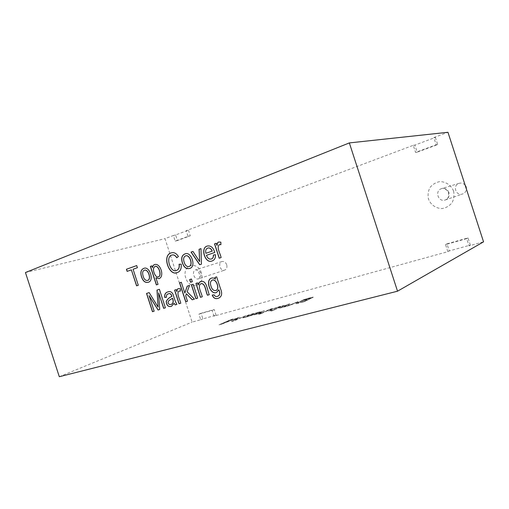 <?xml version="1.0" encoding="UTF-8"?>
<svg xmlns="http://www.w3.org/2000/svg" width="509" height="509" viewBox="0 0 509 509"><rect width="100%" height="100%" fill="white"/><g stroke="black" fill="none" stroke-linecap="round" stroke-linejoin="round"><path stroke-width="0.38" stroke-dasharray="2.54 1.91" d="M200.864 281.483L200.915 281.464C206.851 279.88 207.214 289.888 209.403 294.641M197.568 282.877L198.319 284.824M195.933 283.392L197.677 282.839M197.772 298.121L193.261 284.232L191.473 284.805M189.653 279.568L191.543 278.957L192.313 281.681M187.573 301.175L185.81 295.742L186.542 293.757M194.54 299.088L187.274 291.765L189.634 285.377L187.217 286.147M179.562 282.819L181.414 282.221L184.932 293.031M178.958 291.046C176.388 293.833 180.154 299.362 180.867 303.179L180.759 303.218M178.322 288.609L180.46 288.762L180.415 291.065M174.593 290.13L176.279 289.596L176.947 291.657M174.313 303.275L171.45 306.323M172.513 298.198C171.31 299.457 165.864 301.093 169.325 304.344L171.145 304.458M167.836 291.918L167.894 291.905C170.623 290.855 172.532 292.121 173.614 295.697C174.542 299.222 175.675 302.098 177.005 304.337M168.244 293.897C166.895 294.234 166.354 295.335 166.615 297.211M435.373 137.405L437.702 144.581L417.183 152.146L414.892 145.09L435.373 137.405L433.833 137.589L436.181 144.804L415.579 152.407L413.276 145.313L186.211 230.672L188.056 236.367L175.191 241.113L173.365 235.502L164.999 238.645L192.116 322.108L200.731 319.735L198.911 314.117L212.113 310.395L213.965 316.089L447.837 251.681L445.534 244.587L466.664 238.632L469.012 245.847L483.55 241.845M433.833 137.589L447.952 132.283M226.702 264.731C225.665 262.218 224.081 261.162 221.956 261.556C217.496 262.746 220.422 271.755 224.73 270.094C226.683 269.166 227.338 267.378 226.702 264.731M212.323 280.071C210.491 281.159 210.077 283.169 211.095 286.103C212.062 289.405 213.691 290.862 215.994 290.474M214.938 277.392L216.751 276.82L220.569 288.578C222.605 293.349 221.988 296.531 218.717 298.121L218.666 298.14M212.323 295.061L214.225 294.819C215.084 296.429 216.293 296.887 217.846 296.193M218.876 289.774L216.554 292.497M211.515 278.118L211.566 278.099C212.921 277.634 214.27 277.965 215.612 279.104M221.11 257.579L219.194 258.216M207.443 246.012L207.5 246C210.993 245.414 213.449 247.565 214.862 252.445L206.527 255.295C207.608 258.152 209.205 259.393 211.318 259.011M213.366 255.034L215.523 254.672C215.797 258.057 214.607 260.163 211.96 261.002L211.903 261.015M207.946 248.029C206.037 248.761 205.381 250.511 205.986 253.278M158.032 284.353L156.358 284.9M144.524 270.19C142.711 270.794 142.297 272.818 143.277 276.266C144.174 279.263 145.638 280.644 147.667 280.408M144.079 268.268L144.136 268.256C149.659 265.946 154.755 280.892 148.291 282.26L148.234 282.272M179.066 264.228L181.28 264.177C181.745 268.765 180.39 271.577 177.221 272.595L177.164 272.614M171.947 255.06C165.171 256.727 170.687 273.053 176.337 270.489M155.213 266.334C153.457 267.499 153.107 269.592 154.157 272.608C155.385 275.897 156.785 277.297 158.363 276.813M156.028 277.806L158.14 284.315M154.901 264.47L154.959 264.451C160.609 263.058 164.897 276.552 159.126 278.639L159.069 278.658M151.956 265.825L152.515 267.562M465.137 185.168C463.521 183.335 461.542 182.718 459.207 183.304C452.189 185.168 455.899 196.563 462.668 193.948C464.902 193.051 466.136 191.384 466.365 188.96M136.717 265.59L137.519 267.683L133.199 269.21L138.403 285.225L136.565 285.835M127.11 271.361L131.487 269.821M298.859 302.225C300.698 301.201 307.334 299.158 307.487 299.521C307.977 299.896 298.223 303.396 297.663 302.931L298.885 302.295C300.724 301.271 307.36 299.228 307.506 299.597C308.002 299.973 298.249 303.472 297.689 303.001L298.885 302.295M304.433 301.532L313.258 297.211C313.735 296.664 304.567 299.107 301.812 300.482L310.776 297.975L309.097 298.872C306.513 298.878 294.628 303.173 295.137 303.727C295.684 303.962 298.427 303.262 303.37 301.614L302.371 302.079L304.458 301.608L313.277 297.281C313.76 296.734 304.586 299.177 301.837 300.552L301.812 300.482M282.654 307.086L282.673 307.156C283.914 307.207 286.866 306.393 291.536 304.713L298.185 301.576L290.836 304.554L284.207 306.533L289.869 303.797L287.712 304.376L279.498 308.155L282.654 307.086C283.888 307.137 286.841 306.323 291.511 304.643L298.185 301.576M282.673 307.156L281.471 307.633M281.49 307.703L279.498 308.155M279.524 308.225L287.712 304.376M287.738 304.446L289.869 303.797M284.416 305.254L274.014 309.612L284.416 305.254L276.171 309.039M276.196 309.109L274.014 309.612M274.039 309.682L282.285 305.826M282.304 305.896L284.442 305.324M274.606 309.758L272.442 310.331L270.794 311.088L272.958 310.509M272.983 310.585L270.794 311.088M270.813 311.158L272.442 310.331M272.461 310.401L274.625 309.828M272.353 308.473L258.623 314.308L260.723 313.754L267.429 310.706L269.038 310.929L271.819 310.191L270.126 310.051L280.593 306.272L269.598 310.006L272.353 308.473L269.083 309.962M269.102 310.032L269.598 310.006M269.617 310.076L277.965 306.978M277.99 307.048L280.593 306.272M280.618 306.348L270.126 310.051M270.145 310.121L271.819 310.191M271.844 310.267L269.038 310.929M269.064 311.005L267.429 310.706M267.454 310.783L260.723 313.754M260.748 313.824L258.623 314.308M258.642 314.384L270.279 309.027M270.304 309.097L272.379 308.543M264.438 310.592L253.927 314.944L260.907 313.035L261.492 312.634L258.591 313.347L264.438 310.592L258.61 313.417L261.492 312.634M257.802 312.361L256.332 313.022C255.734 312.723 246.617 315.44 245.898 316.267L251.84 314.925C250.148 315.834 245.173 317.152 244.944 317.018L242.538 317.769C244.021 317.699 247.088 316.872 251.745 315.287L259.883 311.807L256.307 312.952C255.715 312.653 246.591 315.37 245.879 316.197L251.84 314.925M252.967 314.498L248.367 315.491L254.691 313.62L252.967 314.498L248.347 315.421L254.672 313.55L252.948 314.428M257.828 312.431L259.883 311.807M242.538 317.769L243.143 317.361M242.564 317.839C244.046 317.775 247.113 316.948 251.77 315.357L259.908 311.877M243.168 317.431L245.319 316.751M251.86 314.995C250.173 315.904 245.192 317.222 244.969 317.088L245.338 316.821M222.128 323.972L237.067 318.195L231.5 321.491L234.382 320.727L246.356 315.421L234.305 320.396L239.612 317.215L222.84 323.469L233.135 318.946L231.131 319.48L218.978 324.812L237.067 318.195M222.153 324.042L218.978 324.812M218.997 324.882L231.131 319.48M231.156 319.55L233.135 318.946M414.892 145.09L413.276 145.313M417.183 152.146L415.579 152.407M437.702 144.581L436.181 144.804M470.361 245.096L468.032 237.913L446.985 243.856L449.275 250.912L470.361 245.096L469.012 245.847M446.985 243.856L445.534 244.587M449.275 250.912L447.837 251.681M468.032 237.913L466.664 238.632M188.445 230.138L190.29 235.813L177.437 240.547L175.624 234.954L188.445 230.138L186.211 230.672M175.624 234.954L173.365 235.502M177.437 240.547L175.191 241.113M190.29 235.813L188.056 236.367M216.083 315.205L214.244 309.536L201.061 313.258L202.881 318.85L216.083 315.205L213.965 316.089M201.061 313.258L198.911 314.117M202.881 318.85L200.731 319.735M214.244 309.536L212.113 310.395M310.776 297.975L301.837 300.552M310.802 298.045L309.122 298.942C306.539 298.955 294.654 303.249 295.163 303.803C295.704 304.038 298.452 303.332 303.396 301.684L303.37 301.614M304.458 301.608L302.397 302.155L303.396 301.684M284.207 306.533L290.855 304.63L298.204 301.652M284.232 306.603L289.895 303.867M257.032 313.983L253.953 315.014L262.415 311.203L264.464 310.662M257.058 314.053L260.907 313.035M261.518 312.704L260.932 313.111M237.092 318.265L231.5 321.491M233.154 319.016L222.859 323.539L237.735 317.794L239.637 317.285L234.325 320.466L246.375 315.485L234.407 320.797L231.519 321.567M59.305 376.717L192.116 322.108M25.45 272.531L164.999 238.645M178.411 256.536L176.833 257.732M171.488 252.827L171.546 252.814C174.199 252.101 176.528 253.329 178.525 256.504M185.766 255.798C183.673 256.86 183.176 258.998 184.29 262.218C185.244 265.354 186.822 266.786 189.024 266.506M185.333 253.781L185.384 253.768C191.409 251.312 196.735 266.939 189.666 268.44L189.615 268.459M201.437 264.152L199.693 264.737M192.968 251.433L199.744 261.601M201.087 248.583L201.539 264.12M216.357 243.226L217.069 245.414M220.855 242.157L220.9 244.606M218.838 242.004L220.963 242.125M219.494 244.587C216.217 247.24 220.48 253.495 221.218 257.541M146.528 293.451L149.264 292.573L158.204 307.042M156.988 290.085L159.508 289.271L165.406 307.811M158.744 292.84L159.788 309.491M149.213 295.583L154.272 311.145M201.157 283.64C197.053 285.581 201.589 292.732 202.378 296.747M453.551 191.028C451.216 185.181 445.687 181.484 439.604 181.649C435.64 182.47 432.402 184.474 429.895 187.656C428.107 191.308 427.649 195.144 428.514 199.159C430.779 204.879 436.143 208.595 442.187 208.563C446.164 207.837 449.447 205.884 452.049 202.716C453.92 199.038 454.422 195.138 453.551 191.028M201.411 272.951C197.18 259.895 181.458 265.297 185.766 278.035C189.768 290.868 205.661 286.001 201.411 272.951M448.919 192.529C447.494 189.246 445.07 187.942 441.653 188.623C434.292 190.576 438.236 202.716 445.343 199.967C448.505 198.51 449.695 196.029 448.919 192.529M200.641 273.199C199.553 270.553 197.918 269.433 195.742 269.827C191.18 271.036 194.26 280.516 198.663 278.811C200.654 277.85 201.316 275.98 200.641 273.199M459.207 183.304L441.653 188.623C443.861 187.535 446.145 188.884 448.512 192.663C448.817 197.11 447.761 199.547 445.343 199.967L462.668 193.948M221.956 261.556L195.742 269.827C195.92 270.254 196.531 268.307 199.337 273.626C200.19 279.581 198.555 278.366 198.663 278.811L224.73 270.094"/><path stroke-width="0.76" d="M202.27 296.785L200.457 297.326L195.933 283.392L197.568 282.877L198.211 284.862C198.497 283.119 199.363 281.999 200.807 281.502C206.743 279.918 207.106 289.926 209.294 294.679L207.443 295.233C205.528 291.562 205.509 283.278 201.1 283.659C196.907 285.543 201.481 292.758 202.27 296.785L200.565 297.288L196.035 283.36M198.211 284.862L198.319 284.824C198.599 283.106 199.445 281.992 200.864 281.483M197.664 298.159L195.87 298.7L191.365 284.836L193.153 284.27L197.664 298.159L195.978 298.662L191.473 284.805M192.313 281.681L190.633 282.215L189.762 279.536M190.525 282.253L189.653 279.568L191.435 278.996L192.313 281.687L190.633 282.215M187.471 301.213L185.709 301.742L179.562 282.819L181.306 282.253L184.824 293.069L187.217 286.147L189.526 285.415L187.166 291.803L194.432 299.133L192.217 299.795L186.434 293.795L185.702 295.78L187.471 301.213L185.817 301.703L179.671 282.781M194.425 299.127L192.326 299.75L186.434 293.795M184.824 293.069L187.325 286.109M180.759 303.218L179.13 303.701L174.708 290.092M180.415 291.065L178.958 291.046M176.839 291.695C176.865 290.003 177.342 288.978 178.265 288.622L180.351 288.8L180.421 291.142L178.907 291.065C176.222 293.763 180.046 299.4 180.759 303.224L179.022 303.746L174.593 290.13L176.171 289.634L176.947 291.657C176.979 289.996 177.437 288.978 178.322 288.609M171.826 296.442C171.17 293.96 169.961 293.12 168.186 293.916C166.799 294.247 166.239 295.354 166.507 297.25L164.738 297.46C164.362 294.457 165.38 292.618 167.785 291.937C170.515 290.893 172.424 292.16 173.505 295.735C174.434 299.26 175.567 302.142 176.897 304.376L175.121 304.91L174.205 303.313L171.399 306.342C168.294 307.15 166.564 305.489 166.208 301.373C167.556 299.018 169.427 297.377 171.826 296.442L171.94 296.403C171.285 293.922 170.07 293.082 168.294 293.878L168.244 293.897M171.45 306.323C168.358 307.08 166.653 305.406 166.322 301.303C167.677 298.974 169.554 297.339 171.94 296.403M174.205 303.313L175.121 304.91M172.398 298.236C171.202 299.496 165.756 301.131 169.217 304.382L171.088 304.477C173.251 303.453 173.69 301.373 172.398 298.236L172.513 298.198C173.798 301.334 173.359 303.415 171.196 304.439L171.145 304.458M176.89 304.369L175.23 304.872M164.738 297.46L164.846 297.421C164.477 294.444 165.47 292.611 167.836 291.918M166.5 297.224L164.846 297.421M214.938 277.392L216.643 276.858L220.467 288.616C222.503 293.388 221.886 296.569 218.615 298.159C215.657 299.349 213.519 298.319 212.208 295.074L214.124 294.857C214.995 296.486 216.217 296.938 217.795 296.219C219.907 295.207 220.238 293.069 218.775 289.812L216.503 292.516C210.166 295.195 205.108 279.893 211.464 278.137C212.819 277.666 214.168 278.003 215.511 279.142L214.938 277.392M149.099 295.614L154.157 311.184L152.452 311.693L146.528 293.451L149.156 292.605L158.095 307.086L156.988 290.085L159.393 289.309L165.412 307.818L163.663 308.339L158.636 292.879L159.68 309.536L158.057 310.019L149.099 295.614L158.165 309.975L159.68 309.523M220.9 244.664L219.443 244.6C216.058 247.17 220.378 253.527 221.11 257.579L219.194 258.216L214.531 243.862L216.249 243.257L216.961 245.446C217.19 243.207 217.795 242.068 218.787 242.023L220.855 242.157L220.9 244.664M214.753 252.477L206.419 255.327C207.513 258.209 209.129 259.444 211.267 259.024C212.737 258.642 213.436 257.312 213.366 255.034L215.422 254.704C215.689 258.088 214.499 260.194 211.852 261.034C204.968 263.91 200.024 247.406 207.392 246.032C210.885 245.446 213.341 247.597 214.753 252.477M349.346 142.914L25.45 272.531L59.305 376.717L397.529 291.199L349.346 142.914L447.952 132.283L483.55 241.845L397.529 291.199M133.084 269.242L138.289 285.263L136.565 285.835L131.373 269.853L127.11 271.361L126.429 269.255L136.711 265.577L137.405 267.715L133.084 269.242M141.496 276.858C140.102 272.302 140.948 269.446 144.022 268.288C149.544 265.978 154.647 280.93 148.183 282.291C145.18 282.979 142.953 281.165 141.496 276.858L141.604 276.826C140.223 272.302 141.05 269.452 144.079 268.268M155.913 277.838L158.032 284.353L156.358 284.9L150.346 266.385L151.841 265.857L152.407 267.594C152.687 265.857 153.502 264.82 154.851 264.483C160.494 263.089 164.789 276.591 159.018 278.671L156.028 277.806L159.069 278.658M178.411 256.536L176.725 257.764C175.363 255.461 173.754 254.564 171.896 255.073C165.018 256.682 170.591 273.18 176.286 270.508C178.634 269.675 179.562 267.575 179.066 264.228L181.172 264.209C181.637 268.803 180.281 271.609 177.107 272.633C169.007 276.457 161.512 254.888 171.438 252.839C174.091 252.127 176.413 253.361 178.411 256.536M182.349 262.86C180.905 258.063 181.878 255.041 185.276 253.794C191.301 251.344 196.633 266.971 189.558 268.478C186.294 269.236 183.889 267.365 182.349 262.86L182.457 262.829C181.019 258.063 181.974 255.047 185.333 253.781M200.979 248.615L201.437 264.152L199.693 264.737L191.028 252.108L192.962 251.427L199.636 261.632L199.076 249.283L200.979 248.615L199.076 249.283M184.182 262.25C185.149 265.424 186.739 266.85 188.973 266.525C193.325 265.437 189.876 254.487 185.709 255.817C183.571 256.848 183.062 258.992 184.182 262.25M210.987 286.141C211.967 289.475 213.615 290.925 215.937 290.493C219.977 289.169 216.382 278.627 212.272 280.084C210.389 281.153 209.963 283.169 210.987 286.141M215.994 290.474L216.045 290.454C220.085 289.131 216.484 278.588 212.374 280.052L212.323 280.071M218.666 298.14C215.74 299.292 213.627 298.268 212.323 295.061M215.511 279.142L215.046 277.36M216.554 292.497C210.262 295.074 205.261 279.937 211.515 278.118M217.846 296.193L217.897 296.174C220.015 295.169 220.34 293.031 218.876 289.774L218.775 289.812M212.126 251.16C211.14 248.697 209.727 247.66 207.895 248.048C205.941 248.755 205.267 250.511 205.878 253.31L212.234 251.128C211.248 248.672 209.835 247.628 208.003 248.017L207.946 248.029M211.318 259.011L211.375 258.992C212.838 258.61 213.538 257.287 213.468 255.015M211.903 261.015C205.076 263.802 200.164 247.45 207.443 246.012M205.878 253.31L212.234 251.128M143.163 276.298C144.079 279.333 145.555 280.707 147.61 280.427C151.574 279.479 148.297 268.949 144.467 270.203C142.609 270.788 142.176 272.818 143.163 276.298M147.667 280.408L147.718 280.395C151.688 279.447 148.405 268.917 144.575 270.171L144.524 270.19M148.234 282.272C145.262 282.915 143.054 281.102 141.604 276.826M154.042 272.639C155.296 275.973 156.715 277.367 158.305 276.832C161.926 276.234 158.986 265.405 155.156 266.347C153.355 267.486 152.986 269.579 154.042 272.639M176.814 257.7C175.459 255.423 173.855 254.538 172.004 255.047L171.947 255.06M176.337 270.489L176.394 270.476C178.735 269.643 179.664 267.556 179.181 264.222M158.363 276.813L158.42 276.801C162.034 276.196 159.101 265.374 155.27 266.315L155.213 266.334M152.407 267.594L152.515 267.562C152.795 265.851 153.591 264.82 154.901 264.47M156.473 284.862L150.454 266.353L151.847 265.87M466.365 188.96L466.098 186.949L465.137 185.168M127.225 271.322L126.544 269.223L136.717 265.59M136.679 285.797L131.373 269.853M177.164 272.614C169.115 276.336 161.658 254.939 171.488 252.827M189.024 266.506L189.081 266.487C193.433 265.405 189.984 254.455 185.817 255.785L185.766 255.798M189.615 268.459C186.377 269.178 183.991 267.301 182.457 262.829M199.802 264.699L191.136 252.076L192.968 251.433M199.636 261.632L199.184 249.257M219.303 258.184L214.639 243.83L216.255 243.264M216.961 245.446L217.069 245.414C217.292 243.207 217.884 242.074 218.838 242.004M220.9 244.606L219.494 244.587M154.157 311.177L152.566 311.654L146.637 293.419M158.095 307.086L157.096 290.047M165.406 307.811L163.771 308.301L158.636 292.879M209.294 294.673L207.551 295.195C205.636 291.523 205.617 283.239 201.208 283.628L201.157 283.64"/></g></svg>
